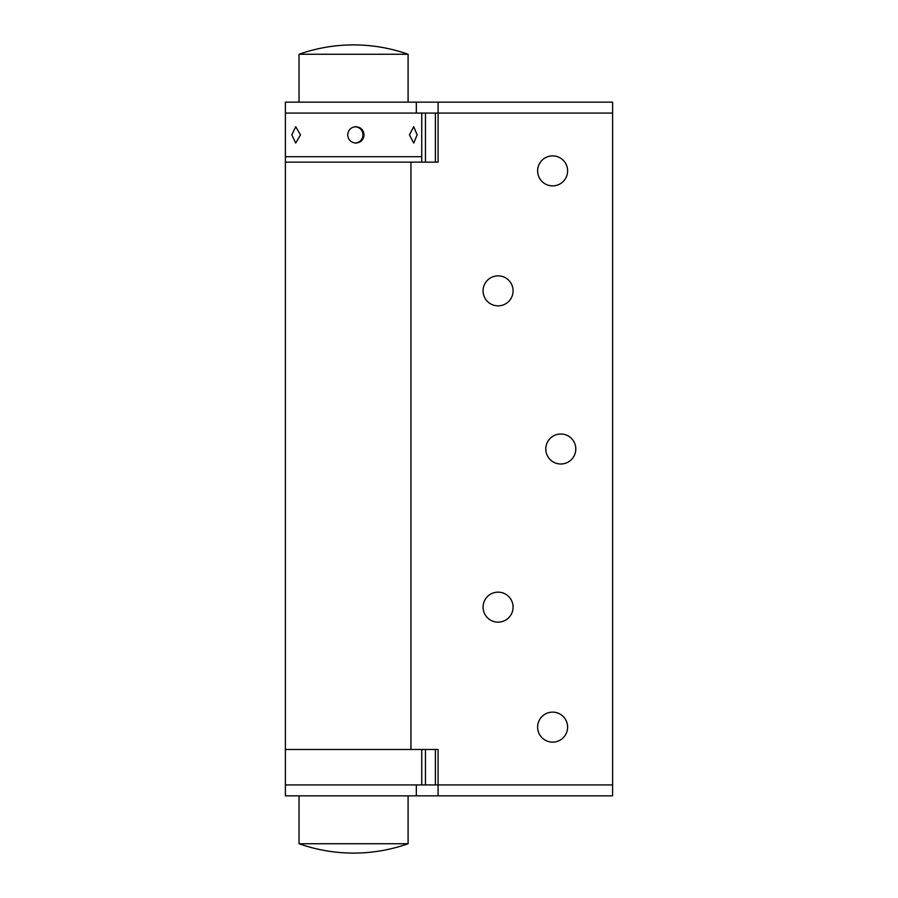 <?xml version="1.0" encoding="UTF-8"?>
<svg xmlns="http://www.w3.org/2000/svg" width="898" height="898" viewBox="0 0 898 898"><rect width="100%" height="100%" fill="white"/><g stroke="black" fill="none" stroke-linecap="round" stroke-linejoin="round"><path stroke-width="1.35" d="M438.089 102.159L612.604 102.159L612.604 113.069L438.089 113.069L438.089 102.159L285.396 102.159L285.396 113.069L438.089 113.069L438.089 162.145L285.396 162.145L285.396 795.841L438.089 795.841L438.089 784.931L612.604 784.931L612.604 795.841L438.089 795.841M421.734 749.482L421.734 784.931L285.396 784.931L438.089 784.931L438.089 749.482L353.565 749.482L410.936 749.482L410.936 162.145L285.396 162.145L285.396 156.701L421.734 156.701L421.734 162.145M417.132 134.88L413.72 143.063L409.443 134.88L413.72 126.697L417.132 134.88M300.471 134.88L295.723 143.063L291.816 134.88L295.723 126.697L300.471 134.88M354.867 126.697C359.817 127.179 362.534 129.907 363.005 134.88C362.534 139.852 359.817 142.58 354.867 143.063M364.038 134.88C363.567 139.852 360.839 142.58 355.889 143.063C350.916 142.58 348.177 139.852 347.694 134.88C348.177 129.918 350.916 127.19 355.889 126.697C360.839 127.179 363.555 129.907 364.038 134.88M355.889 113.069L421.734 113.069L421.734 156.701L285.396 156.701L285.396 113.069L355.889 113.069M408.096 843.738A163.604 163.604 0 0 1 299.034 843.738L408.096 843.738L408.096 795.841M299.034 843.738L299.034 795.841M408.096 102.159L408.096 54.262A163.604 163.604 0 0 0 299.034 54.262L408.096 54.262M299.034 102.159L299.034 54.262M498.076 275.854A14.997 14.997 0 0 1 513.084 290.851A14.997 14.997 0 0 1 498.076 305.848A14.997 14.997 0 0 1 483.079 290.851A14.997 14.997 0 0 1 498.076 275.854M552.618 155.882A14.997 14.997 0 0 1 567.615 170.878A14.997 14.997 0 0 1 552.618 185.875A14.997 14.997 0 0 1 537.621 170.878A14.997 14.997 0 0 1 552.618 155.882M498.076 592.152A14.997 14.997 0 0 0 483.079 607.149A14.997 14.997 0 0 0 498.076 622.146A14.997 14.997 0 0 0 513.084 607.149A14.997 14.997 0 0 0 498.076 592.152M545.793 449A14.997 14.997 0 0 0 560.801 463.997A14.997 14.997 0 0 0 575.798 449A14.997 14.997 0 0 0 560.801 434.003A14.997 14.997 0 0 0 545.793 449M552.618 712.125A14.997 14.997 0 0 0 537.621 727.122A14.997 14.997 0 0 0 552.618 742.118A14.997 14.997 0 0 0 567.615 727.122A14.997 14.997 0 0 0 552.618 712.125M285.396 749.482L353.565 749.482L285.396 749.482M612.604 113.069L612.604 784.931M435.407 113.069L435.407 162.145M435.407 749.482L435.407 784.931M416.324 784.931L416.324 795.841M416.324 102.159L416.324 113.069M425.461 784.931L425.461 749.482M425.461 162.145L425.461 113.069"/></g></svg>
